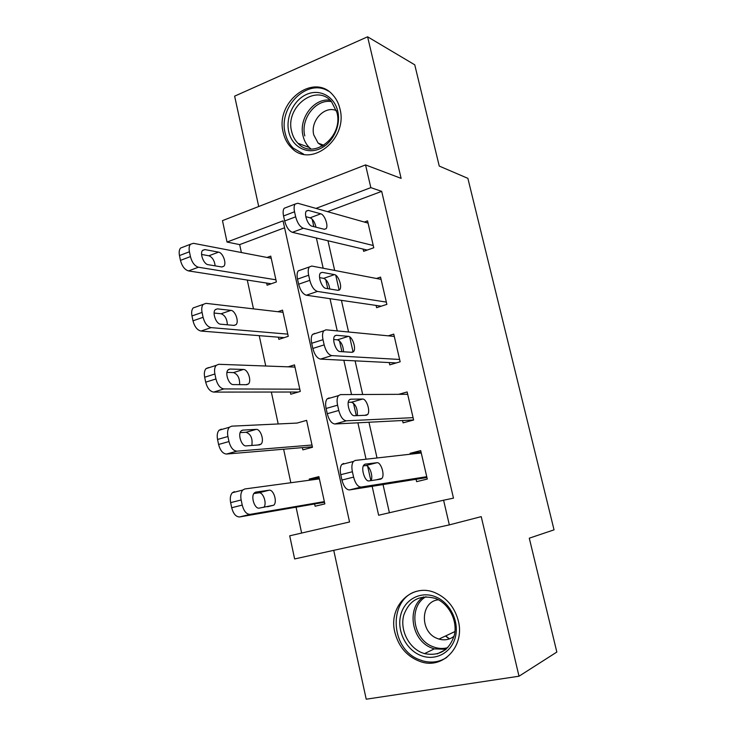 <?xml version="1.0" encoding="UTF-8"?>
<svg xmlns="http://www.w3.org/2000/svg" width="736" height="736" viewBox="0 0 736 736"><rect width="100%" height="100%" fill="white"/><g stroke="black" fill="none" stroke-linecap="round" stroke-linejoin="round"><path stroke-width="1.1" d="M283.24 132.609C284.611 138.626 287.288 143.621 291.272 147.605C310.224 168.903 348.376 139.454 339.949 108.827C338.716 103.592 336.481 99.13 333.242 95.422C314.097 71.705 274.749 101.973 283.24 132.609M445.482 636.005L449.282 638.94M394.836 632.288C398.82 647.413 407.689 657.294 421.434 661.94C443.495 669.162 464.913 645.914 458.344 620.972C454.802 607.605 447.221 598.258 435.592 592.949C412.188 582.204 388.028 606.151 394.836 632.288M284.584 227.774L239.669 244.61L227.038 242.052L222.474 220.634L365.544 164.91L370.834 187.634L315.974 208.398M333.739 550.344L366.224 699.2L519.009 676.218L556.839 652.059L529.285 538.182L554.042 529.846L467.875 178.351L439.254 166.069L414.754 64.823L367.595 36.8L234.628 96.149L258.713 206.522M327.548 211.664L381.69 191.36L453.477 498.143L443.587 500.213L449.328 524.888L294.639 558.946L289.708 535.817L349.554 521.971L283.056 220.855L227.038 242.052M239.669 244.61L241.371 252.531M247.287 280.057L253.478 308.872M259.228 335.662L265.751 366.013M271.345 392.04L278.199 423.964M283.627 449.208L290.83 482.742M296.074 507.178L301.64 533.057M314.612 503.976L315.109 506.239L324.852 503.884L318.89 476.615L309.212 479.081L309.451 480.222M302.376 447.626L302.864 449.862L312.487 447.267L306.608 420.366L297.05 423.071M290.306 392.03L290.784 394.238L300.288 391.423L294.492 364.881L288.181 366.832M278.392 337.18L278.87 339.36L288.254 336.315L282.541 310.132L277.858 311.714M266.644 283.066L267.113 285.209L276.386 281.952L270.747 256.119L267.048 257.462M327.962 240.755L334.668 270.443M335.745 275.19L339.13 290.177M341.421 300.352L348.57 332M349.664 336.821L353.096 352.038M355.092 360.842L362.692 394.505M368.957 422.234L377.025 457.967M383.033 484.564L389.399 512.744M416.07 479.283L416.622 481.648L427.294 479.062L420.707 450.607L410.099 453.321L410.311 454.213M402.555 420.504L403.089 422.841L413.623 420.008L407.137 391.948L398.737 394.33M389.224 362.563L389.758 364.863L400.154 361.781L393.751 334.116L388.231 335.837M376.087 305.422L376.602 307.694L386.869 304.373L380.558 277.095L376.473 278.475M363.124 249.081L363.639 251.316L373.768 247.765L367.549 220.874L364.32 222.042M365.544 164.91L401.12 178.37L367.595 36.8M381.69 191.36L370.834 187.634M519.009 676.218L481.224 516.635L449.328 524.888M372.14 486.303L378.635 515.237L443.587 500.213M312.156 219.162L313.84 226.651M316.388 238.013L323.178 268.235M325.717 279.551L327.768 288.678M330.013 298.687L337.244 330.906M339.48 340.851L341.909 351.67M343.841 360.272L351.541 394.56M353.455 403.089L356.279 415.647M357.88 422.804L366.059 459.209M367.641 466.274L370.87 480.636M421.047 452.097L410.099 453.321M319.148 477.756L309.212 479.081M311.99 445.022L236.9 451.168C233.257 450.846 230.616 447.644 228.97 441.545L227.921 436.503C227.166 432.354 227.654 429.272 229.374 427.248L231.674 426.162L297.04 423.071M426.742 476.689L361.109 487.066C357.871 486.91 355.368 483.598 353.593 477.121L352.397 471.748C351.477 467.093 351.808 463.662 353.39 461.472L355.166 460.442L421.25 452.971M343.611 463.432L341.808 464.462C340.188 466.652 339.839 470.065 340.75 474.702L341.927 480.047C343.694 486.496 346.214 489.79 349.49 489.928L426.935 477.544M369.049 480.912C364.955 481.997 360.585 468.317 363.943 464.913L365.286 464.122L376.952 462.714C380.926 461.822 385.103 475.162 381.874 478.446L380.659 479.173L369.049 480.912M363.363 465.879L365.672 465.594C369.389 464.747 373.548 476.486 370.999 480.617M324.355 501.602L250.111 514.363C246.505 514.344 243.874 511.253 242.218 505.089L241.15 499.974C240.35 495.53 240.893 492.218 242.77 490.038L244.803 488.971L319.387 478.878M324.493 502.265L239.623 516.939C235.98 516.93 233.34 513.866 231.693 507.739L230.635 502.642C229.853 498.217 230.405 494.914 232.309 492.734L234.37 491.666M263.874 507.343C267.205 503.507 263.157 491.832 258.833 492.826L253.883 493.543M259.302 508.098L273.792 505.19C277.573 501.888 273.562 489.192 269.063 490.222L255.935 492.08L254.389 492.899C250.47 496.322 254.665 509.312 259.302 508.098M413.08 417.662L346.325 420.817C343.04 420.33 340.52 416.88 338.762 410.467L337.585 405.186C336.711 400.844 337.005 397.661 338.459 395.637L340.474 394.606L407.67 394.284M329.084 397.909L327.051 398.94C325.56 400.973 325.248 404.147 326.103 408.462L327.272 413.724C329.01 420.1 331.55 423.522 334.871 423.991L413.614 419.943M354.43 415.72C350.373 416.328 346.021 403.236 349.195 399.988L350.722 399.197L362.572 399.05C366.519 398.618 370.677 411.387 367.614 414.524L366.234 415.26L354.43 415.72M348.266 402.279L351.458 402.224C355.635 404.101 357.604 408.563 357.365 415.61M399.62 359.462L331.77 355.608C328.44 354.807 325.901 351.228 324.162 344.89L323.003 339.692C322.184 335.634 322.442 332.672 323.785 330.804L326.011 329.82L394.284 336.416M314.787 333.426L312.533 334.42C311.162 336.288 310.886 339.241 311.696 343.28L312.837 348.45C314.566 354.761 317.115 358.312 320.482 359.094L396.308 362.922M340.032 351.55C336.021 351.707 331.688 339.149 334.696 336.039L336.389 335.285L348.422 336.361C352.332 336.343 356.463 348.606 353.574 351.606L352.029 352.323L340.032 351.55M333.721 339.508L337.456 339.82C341.099 341.394 343.132 345.386 343.565 351.78M386.345 302.091L317.446 291.428C314.07 290.315 311.521 286.617 309.801 280.342L308.66 275.227C307.887 271.437 308.117 268.677 309.341 266.956L311.779 266.046L381.082 279.367M309.341 266.956L298.246 270.866C296.994 272.596 296.746 275.347 297.51 279.119L298.641 284.216C300.343 290.453 302.91 294.124 306.323 295.219L381.266 306.185M325.864 288.374C321.88 288.126 317.575 276.028 320.418 273.056L322.276 272.357L334.484 274.62C338.358 274.997 342.47 286.81 339.728 289.671L338.036 290.343L325.864 288.374M319.58 277.638L323.674 278.355C326.848 279.754 328.882 283.305 329.765 289.009M312.377 446.78L226.55 454.038C222.879 453.735 220.22 450.552 218.592 444.48L217.552 439.466C216.807 435.335 217.304 432.262 219.061 430.238L221.38 429.143M251.832 445.455C252.807 438.546 250.893 434.148 246.072 432.271L240.175 432.602M246.21 445.878L259.449 444.884L261.032 444.112C264.62 440.928 260.599 428.775 256.165 429.392L242.889 430.1L241.15 430.928C237.434 434.222 241.647 446.651 246.21 445.878M299.81 389.197L223.882 388.93C220.211 388.323 217.552 385.002 215.933 378.957L214.894 373.998C214.176 370.125 214.618 367.246 216.2 365.369L218.73 364.292L294.98 367.08M298.246 392.021L213.679 392.086C209.972 391.488 207.304 388.194 205.694 382.186L204.672 377.237C203.964 373.382 204.415 370.521 206.016 368.635L208.582 367.558M239.605 384.643C239.835 378.24 237.802 374.219 233.505 372.591L226.964 372.416M233.312 384.588L246.689 384.716L248.455 383.944C251.85 380.889 247.83 369.224 243.45 369.454L230.046 369.04L228.114 369.858C224.609 373.023 228.822 384.937 233.312 384.588M287.776 334.135L211.066 327.621C207.359 326.729 204.691 323.297 203.081 317.317L202.069 312.423C201.388 308.807 201.774 306.121 203.228 304.382L205.988 303.352L283.01 312.312M284.179 337.64L200.992 331.053C197.257 330.179 194.58 326.766 192.988 320.822L191.976 315.946C191.305 312.34 191.71 309.663 193.182 307.924L203.228 304.382M227.369 324.806C227.056 318.927 224.968 315.247 221.104 313.766L214.121 313.03M220.607 324.19L234.122 325.413L236.054 324.668C239.264 321.742 235.244 310.509 230.929 310.371L217.387 308.872L215.289 309.663C211.968 312.699 216.182 324.171 220.607 324.19M373.253 245.511L303.342 228.252C299.929 226.835 297.362 223.026 295.66 216.816L294.538 211.775C293.811 208.233 294.004 205.657 295.136 204.065L297.767 203.256L368.064 223.1M286.525 207.368L284.197 208.27C283.038 209.861 282.826 212.428 283.553 215.961L284.657 220.975C286.35 227.148 288.926 230.938 292.376 232.328L367.236 250.056M311.908 226.164C307.961 225.529 303.683 213.845 306.369 211.02L308.375 210.395L320.758 213.817C324.604 214.553 328.688 225.961 326.094 228.694L324.254 229.292L311.908 226.164M305.817 216.678L310.095 217.81C312.855 219.08 314.833 222.217 316.02 227.203M275.917 279.8L198.435 267.223C194.69 266.055 192.022 262.513 190.431 256.597L189.428 251.776C188.784 248.391 189.134 245.879 190.468 244.26L193.43 243.312L271.216 258.262M271.216 283.774L188.499 270.912C184.727 269.772 182.05 266.257 180.467 260.369L179.474 255.567C178.839 252.19 179.198 249.688 180.55 248.069L183.181 247.057M215.17 265.871C214.452 260.535 212.354 257.168 208.886 255.778L201.59 254.463M208.095 264.684L221.729 266.966L223.818 266.266C226.854 263.46 222.842 252.614 218.583 252.144L204.912 249.587L202.648 250.314C199.511 253.23 203.716 264.307 208.095 264.684M435.316 596.712C450.036 602.398 459.568 621.607 455.28 637.422C451.205 653.329 434.534 661.544 420.09 655.206C405.573 649.106 396.667 630.338 400.743 614.928C404.607 599.444 420.652 590.778 435.316 596.712M421.608 652.593L424.488 653.623C439.65 656.475 449.641 650.146 454.48 634.625C457.534 620.319 448.84 603.704 435.795 598.561L435.684 598.515C420.035 594.219 409.372 599.831 403.705 615.351C399.924 629.602 408.186 646.962 421.608 652.593M438.426 599.794C420.385 601.294 419.446 632.012 437.248 638.462L438.96 639.078C444.59 640.66 449.641 639.704 454.103 636.217M418.407 590.916C388.507 596.537 388.875 648.158 418.968 659.511L422.988 660.937C431.59 663.228 439.521 662.05 446.789 657.404M445.676 635.922L449.521 638.857M452.971 616.759L451.683 613.796M288.751 131.735C285.421 117.3 293.738 99.875 306.774 94.328C319.746 88.559 334.411 96.37 337.741 111.228C341.265 126.003 332.442 143.851 319.212 149.049C306.038 154.477 291.888 146.243 288.751 131.735M336.941 112.47L331.485 101.642C316.204 82.91 284.869 106.978 291.64 131.422C292.735 136.16 294.832 140.107 297.951 143.272C313.113 160.448 343.684 136.914 336.941 112.47M336.453 110.639C324.594 105.22 310.003 121.063 313.775 134.936L318.108 143.088L322.534 146.124M328.422 91.154C307.344 77.795 278.088 107.024 285.209 133.216C286.58 139.178 289.23 144.127 293.176 148.083L303.821 154.275M349.49 489.928L361.109 487.066M341.927 480.047L353.593 477.121M340.75 474.702L352.397 471.748M365.286 464.122L364.826 464.241M376.952 462.714L365.672 465.594M250.111 514.363L239.623 516.939M241.15 499.974L230.635 502.642M242.218 505.089L231.693 507.739M255.41 492.218L255.935 492.08M258.833 492.826L269.063 490.222M334.871 423.991L346.325 420.817M327.272 413.724L338.762 410.467M326.103 408.462L337.585 405.186M350.722 399.197L349.784 399.473M362.572 399.05L351.458 402.224M320.482 359.094L331.77 355.608M312.837 348.45L324.162 344.89M311.696 343.28L323.003 339.692M336.389 335.285L335 335.726M348.422 336.361L337.456 339.82M306.323 295.219L317.446 291.428M298.641 284.216L309.801 280.342M297.51 279.119L308.66 275.227M322.276 272.357L320.491 272.982M334.484 274.62L323.674 278.355M236.9 451.168L226.55 454.038M227.921 436.503L217.552 439.466M228.97 441.545L218.592 444.48M241.822 430.404L242.889 430.1M246.072 432.271L256.165 429.392M223.882 388.93L213.679 392.086M214.894 373.998L204.672 377.237M215.933 378.957L205.694 382.186M228.473 369.536L230.046 369.04M233.505 372.591L243.45 369.454M211.066 327.621L200.992 331.053M202.069 312.423L191.976 315.946M203.081 317.317L192.988 320.822M215.363 309.58L217.387 308.872M221.104 313.766L230.929 310.371M292.376 232.328L303.342 228.252M284.657 220.975L295.66 216.816M283.553 215.961L294.538 211.775M308.375 210.395L306.24 211.204M320.758 213.817L310.095 217.81M198.435 267.223L188.499 270.912M189.428 251.776L179.474 255.567M190.431 256.597L180.467 260.369M202.492 250.507L204.912 249.587M208.886 255.778L218.583 252.144M446.007 649.308L434.277 648.876L431.434 647.873C411.268 640.302 406.327 607.559 423.596 596.887M425.96 596.712C408.305 606.335 412.583 639.106 432.575 646.567C437.662 648.655 442.722 649.023 447.764 647.671M310.997 149.022L309.258 147.476C306.176 144.366 304.097 140.475 303.011 135.82C298.476 118.533 314.005 97.768 330.059 100.197M331.448 101.605C315.818 98.762 300.334 119.002 304.796 135.93M341.808 464.462L353.39 461.472M381.874 478.446L376.28 479.826M242.77 490.038L232.309 492.734M267.453 506.754L273.792 505.19M327.051 398.94L338.459 395.637M367.614 414.524L364.771 415.316M312.533 334.42L323.785 330.804M353.574 351.606L351.385 352.277M339.728 289.671L337.842 290.306M229.374 427.248L219.061 430.238M257.802 445.004L261.032 444.112M216.2 365.369L206.016 368.635M245.971 384.707L248.455 383.944M233.901 325.395L236.054 324.668M284.197 208.27L295.136 204.065M326.094 228.694L324.374 229.319M190.468 244.26L180.55 248.069M221.867 266.984L223.818 266.266M438.96 639.078L454.949 631.552M446.191 649.152L434.277 648.876L424.488 653.623M437.129 653.918L445.427 649.787M311.07 149.031L309.258 147.476L297.951 143.272M318.108 143.088L323.886 145.314"/></g></svg>
